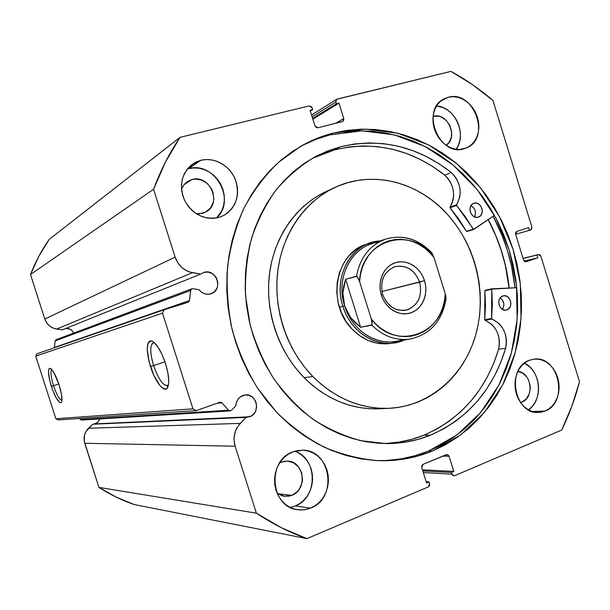 <?xml version="1.0" encoding="UTF-8"?>
<svg xmlns="http://www.w3.org/2000/svg" width="610" height="610" viewBox="0 0 610 610"><rect width="100%" height="100%" fill="white"/><g stroke="black" fill="none" stroke-linecap="round" stroke-linejoin="round"><path stroke-width="0.91" d="M56.112 339.701L55.19 340.86L54.359 347.479L189.481 300.517L190.556 290.512L191.853 288.789L192.867 288.69L191.441 289.003L190.709 289.925L189.481 300.517L188.589 302.041L164.204 309.712L162.512 313.166L192.966 408.837L196.306 410.599L220.37 402.142L221.956 402.829L228.544 410.225L229.985 410.911L231.449 410.309L235.834 405.81C236.184 400.747 238.54 397.293 242.91 395.463L245.25 394.945C257.008 393.252 261.042 413.206 249.658 416.767L95.145 423.858L98.073 421.96L99.826 418.91L97.608 422.41L93.582 424.209L249.658 416.767L246.089 417.354L238.35 425.673L235.49 431.026L234.141 437.034L234.065 440.13L235.132 446.207L256.391 513.178L281.187 527.627L306.952 538.63L428.273 486.917L429.524 485.575L429.6 483.6L429.066 481.892L426.565 482.96L421.769 467.611L421.845 465.636L423.096 464.309L446.261 454.694L447.931 454.793L449.059 456.25L453.787 471.408L451.339 472.453L451.865 474.138L452.994 475.587L454.656 475.67L561.65 430.073L571.776 406.443L579.5 381.753L540.879 256.253L539.842 254.82L538.333 254.599L537.036 255.033L537.883 257.778L526.155 261.774L524.623 261.553L523.578 260.112L515.633 234.347L515.686 232.54L516.807 231.434L528.588 227.599L529.434 230.344L531.394 229.512L531.889 227.027L492.949 100.49L472.658 84.767L450.958 71.37L337.223 99.072L335.912 100.162L335.82 102.053L336.354 103.776L338.954 103.136L343.773 118.584L343.682 120.475L342.378 121.581L317.917 127.787L316.125 127.459L314.928 125.874L310.04 110.235L312.701 109.579L311.695 106.941L309.163 105.904L180.026 137.357L165.394 162.214L153.575 189.268L175.131 257.161L177.769 262.773L181.78 267.47L186.82 270.863L189.603 271.984L200.69 274.081L203.923 272.395C216.443 268.08 223.695 289.933 211.014 293.745L207.545 294.279L204.342 293.685L201.407 292.106L199.02 289.697L192.867 288.69L199.02 289.697C202.223 293.608 206.119 294.988 210.717 293.837L214.285 291.839L216.786 288.522L217.518 286.517L217.785 282.209L216.466 278.046L215.261 276.216L212.006 273.402L208.025 272.06L203.923 272.395L200.69 274.081L192.478 272.685L56.661 329.049L62.334 329.85L200.69 274.081L62.334 329.85L56.661 329.049L192.478 272.685C184.022 270.87 178.234 265.701 175.131 257.161L44.812 319.03L46.589 322.698L49.311 325.748L52.765 327.913L56.661 329.049C50.836 327.959 46.878 324.627 44.812 319.03L30.5 274.515L44.812 319.03L175.131 257.161L153.575 189.268C160.522 170.503 169.336 153.201 180.026 137.357L49.151 239.425L38.834 256.314L30.5 274.515L153.575 189.268L30.5 274.515C35.403 261.949 41.617 250.252 49.151 239.425L180.026 137.357L309.163 105.904L312.16 107.848L312.701 109.579L310.315 111.096L312.701 109.579L310.04 110.235L314.928 125.874L317.917 127.787L342.828 121.405M73.665 333.113C72.102 329.804 69.509 328.241 65.88 328.424L70.203 329.248L72.445 331.07L73.665 333.113M154.338 342.637C149.824 343.651 149.572 351.299 153.59 365.581L150.464 366.518C145.729 349.37 146.293 340.914 152.142 341.15C156.877 343.842 161.337 351.291 165.524 363.507L167.925 373.03L168.749 381.25L168.528 384.46L166.873 388.471L165.516 389.127L162.016 387.693L160.018 385.673L153.903 375.455L149.13 361.882L147.231 349.294L147.933 343.521L148.863 341.783L150.151 340.937L151.745 341.005L153.583 342.012L157.723 346.663L161.932 354.227L165.524 363.507C168.993 375.188 169.641 383.271 167.453 387.754C164.273 393.404 155.161 381.753 150.464 366.518L153.59 365.581C149.9 352.816 149.801 345.191 153.285 342.698L154.338 342.637M51.827 369.599C50.264 371.391 50.828 376.759 53.52 385.688L51.347 386.351C47.893 374.555 47.565 368.57 50.355 368.394C53.039 370.133 55.952 375.6 59.086 384.803L61.541 394.647L61.808 401.327L61.381 402.417L59.841 402.615L56.341 398.208L52.49 389.653L49.532 379.771L48.442 371.764L48.968 368.844L49.601 368.31L51.484 369.233L53.955 372.687L59.086 384.803C61.801 393.724 62.586 399.565 61.442 402.318C58.949 403.683 55.586 398.361 51.347 386.351L53.52 385.688C50.828 376.759 50.264 371.391 51.827 369.599M58.812 383.964L53.52 385.688L58.812 383.964M164.967 361.814L153.59 365.581L164.967 361.814M488.244 219.592C499.628 241.011 506.62 263.833 509.205 288.057L505.789 267.005L501.908 252.334L496.845 238.037L488.244 219.592M515.031 287.798C512.324 262.498 505.027 238.655 493.139 216.275L502.137 235.597L507.413 250.504L511.462 265.8L515.031 287.798M376.385 460.573C394.678 460.969 412.07 457.797 428.555 451.042L432.132 451.118C415.059 458.125 397.034 461.297 378.063 460.649C359.877 459.109 341.966 454.641 324.337 447.252C307.15 438.224 291.26 426.588 276.658 412.337L257.45 388.006C246.539 369.912 238.121 350.544 232.204 329.903C227.858 308.873 226.31 287.813 227.568 266.722C230.427 245.983 235.91 226.432 244 208.071C253.455 190.709 264.923 175.489 278.404 162.405L300.623 146.354C310.902 140.46 321.653 136.068 332.869 133.178L365.253 129.114L397.651 133.194L428.54 144.905L456.577 163.472L480.604 187.88L499.689 216.954L513.101 249.398L520.322 283.841L521.039 318.847L515.153 352.938L502.808 384.635L484.37 412.474L460.497 435.06L432.132 451.118L428.555 451.042L456.814 435.075L480.596 412.612L498.972 384.925L511.287 353.396L517.166 319.48L516.464 284.656L509.289 250.397L495.938 218.128L476.928 189.214L453.001 164.952L425.086 146.499L394.327 134.871L362.065 130.837L329.819 134.901L332.869 133.178L346.93 130.38L361.166 129.175L375.447 129.533L389.637 131.432L403.599 134.825L417.225 139.659L430.386 145.874L442.99 153.392L454.93 162.13L466.109 171.997L476.448 182.908L485.873 194.758L494.306 207.438L501.695 220.85L507.97 234.873L513.101 249.398L517.051 264.305L519.773 279.471L521.26 294.79L521.481 310.124L520.437 325.351L518.134 340.357L514.573 355.005L509.769 369.18L503.761 382.752L496.578 395.608L488.259 407.617L478.88 418.666L468.488 428.647L457.172 437.446L445.025 444.964L432.132 451.118L418.612 455.815L404.575 458.979L390.164 460.565L375.508 460.527L360.754 458.827L346.053 455.457L331.565 450.432L317.436 443.775L303.841 435.532L290.924 425.78L278.839 414.602L267.729 402.104L257.733 388.425L248.971 373.709L241.545 358.116L235.552 341.813L231.068 325L228.132 307.867L226.783 290.596L227.034 273.402L228.872 256.474L232.265 240.004L237.153 224.175L243.481 209.146L251.16 195.078L260.081 182.115L270.131 170.381L281.202 159.98L293.143 150.998L305.831 143.51L319.121 137.555L332.869 133.178L329.819 134.901C319.19 137.647 308.973 141.749 299.174 147.201M528.413 409.806C543.548 400.305 540.895 370.361 524.364 363.171L529.663 366.823L532.82 370.339L535.374 374.487L537.227 379.115L538.325 384.041L538.607 389.088L538.073 394.06L536.747 398.78L534.657 403.065L531.897 406.748L528.413 409.806M545.081 411.064L532.263 411.521L528.13 409.645L524.333 406.832L521.032 403.202L518.347 398.879L516.395 394.037L515.252 388.875L514.962 383.591L515.534 378.398L516.952 373.495L519.14 369.073L522.03 365.306L525.492 362.34L529.396 360.281L534.055 359.153C558.89 355.195 568.962 402.562 545.081 411.064L540.91 412.238L536.587 412.398L532.271 411.521L545.081 411.064L538.714 412.444C514.207 414.754 505.865 367.792 529.396 360.281L533.582 359.206L537.898 359.153L542.168 360.106L546.24 362.043L549.953 364.864L553.178 368.486L555.786 372.748L557.692 377.498L558.813 382.562L559.118 387.746L558.585 392.863L557.243 397.705L555.123 402.112L552.324 405.894L548.931 408.921L545.081 411.064M456.12 149.259C467.474 134.719 454.808 106.59 436.531 106.026L443.378 107.741L447.519 110.013L451.286 113.102L454.534 116.891L457.157 121.237L459.055 125.973L460.154 130.921L460.405 135.893L459.81 140.712L458.384 145.195L456.12 149.259M448.159 97.272C473.939 89.411 491.53 138.531 466.398 147.94L459.711 149.442L455.205 149.114L450.714 147.773L446.421 145.462L442.486 142.29L439.07 138.356L436.318 133.819L434.32 128.862L433.176 123.677L432.917 118.47L433.565 113.445L435.075 108.809L437.4 104.722L440.443 101.359L444.072 98.85L448.159 97.272L452.529 96.693L457.027 97.12L461.465 98.538L465.689 100.894L469.54 104.081L472.864 107.985L475.548 112.453L477.485 117.318L478.614 122.404L478.888 127.513L478.286 132.462L476.845 137.059L474.603 141.131L471.652 144.524L468.091 147.101L464.065 148.764C439.269 157.311 420.191 109.655 444.179 98.789L448.159 97.272L440.649 101.184L448.159 97.272M290.276 507.444L295.202 505.995L310.65 508.107L304.276 509.815L297.718 509.762C270.443 507.406 266.623 460.344 292.884 451.873L298.031 450.485L303.3 450.233L308.492 451.118L313.403 453.108L317.863 456.112L321.691 460.024L324.764 464.683L326.952 469.921L328.188 475.548L328.416 481.336L327.623 487.093L325.854 492.583L323.155 497.608L319.632 501.984L315.416 505.53L310.65 508.107L305.526 509.617L300.234 509.99L294.981 509.213L289.979 507.291L285.411 504.317L281.462 500.383L278.305 495.655L276.048 490.318L274.79 484.569L274.584 478.652L275.43 472.796L277.298 467.229L280.104 462.174L283.741 457.828L288.057 454.351L292.884 451.873L302.415 450.195C331.009 449.456 338.024 498.263 310.65 508.107L295.202 505.995C318.184 497.791 317.734 458.194 294.76 451.225M188.505 168.703L193.751 167.933L199.112 168.253L204.381 169.649L209.36 172.066L213.866 175.398L217.724 179.523L220.797 184.281L222.97 189.496L224.175 194.979L224.35 200.515L223.496 205.906L221.636 210.938L216.603 217.953C236.741 200.118 214.476 160.712 188.505 168.703L200.774 160.323C214.171 156.854 229.619 165.462 235.208 179.233C240.294 195.078 236.428 207.186 223.603 215.551L218.815 217.442L213.462 218.342L207.934 218.113L202.467 216.756L197.251 214.316L192.516 210.885L188.437 206.584L185.173 201.597L182.87 196.107L181.612 190.335L181.445 184.51L182.382 178.867L184.373 173.621L187.354 168.985L191.182 165.127L195.719 162.207L200.774 160.323L206.157 159.546L211.655 159.896L217.061 161.345L222.17 163.854L226.798 167.3L230.763 171.562L233.92 176.473L236.162 181.856L237.397 187.499L237.58 193.202L236.71 198.753L234.819 203.938L231.96 208.559L228.247 212.448L223.809 215.444L218.815 217.442C204.304 220.179 192.92 214.583 184.685 200.637C178.715 185.593 181.399 173.37 192.745 163.96L200.774 160.323L187.3 169.046M187.537 181.49L183.915 184.815L181.49 189.207L183.999 184.708L186.263 182.421L191.936 179.538C209.893 173.949 222.627 203.77 205.829 211.967L202.604 213.271L196.206 213.668L199.424 213.805L205.578 212.097L210.45 208.025L213.302 202.215L213.828 198.921L212.989 192.188L211.655 188.993L207.408 183.572L201.613 180.08L195.131 179.058L191.936 179.538L184.014 184.693L191.936 179.538L187.476 181.528M281.324 462.121L287.386 461.114C304.23 461.046 307.989 489.7 291.832 495.35L277.756 493.711L291.832 495.35L284.55 496.334L277.146 493.261L282.529 495.953L288.789 496.22L291.832 495.35L297.2 491.751L299.312 489.174L301.996 482.945L302.476 479.536L301.622 472.765L298.481 466.894L293.54 462.807L287.516 461.122L284.382 461.282L279.624 462.906L281.324 462.121M433.367 116.357C447.511 111.843 458.827 137.547 446.162 145.294L449.135 142.328L451.362 137.174L451.575 131.188L449.745 125.271L446.146 120.307L441.32 117.044L438.666 116.22L433.367 116.357M517.875 371.383C531.539 372.344 534.795 397.682 521.794 402.135L520.315 402.211L521.794 402.135L526.148 399.085L529.114 394.235L530.265 388.311L530.09 385.23L528.283 379.389L526.72 376.858L522.564 373.038L517.875 371.383M56.173 339.678L55.19 340.86L190.556 290.512L55.19 340.86L54.29 347.791L189.481 300.517L188.063 302.301L164.204 309.712L162.512 313.166L35.708 356.11L55.876 418.757L58.163 419.909L55.876 418.757L192.966 408.837L162.512 313.166L35.708 356.11L55.876 418.757L192.966 408.837L196.306 410.599L58.163 419.909L196.306 410.599L220.286 402.142L221.956 402.829L228.544 410.225L80.482 419.588L81.618 420.031M36.89 353.823L35.708 356.11L36.89 353.823L164.204 309.712L36.89 353.823M79.453 418.468L80.482 419.588L79.453 418.468M82.03 419.939L82.51 419.634M230.13 410.911L81.603 420.031L80.482 419.588L228.544 410.225L230.153 410.911L231.449 410.309L235.834 405.81L236.383 402.44L237.854 399.413L240.096 397.011L244.892 394.983L248.941 395.31L252.578 397.27L255.247 400.579L256.093 402.577L256.635 406.908L255.605 411.125L254.538 412.985L251.511 415.86L246.76 417.347L92.644 424.255L86.025 431.445L84.493 435.227L84.256 441.304L98.927 487.398L116.129 497.074L134.154 504.539L306.952 538.63L428.273 486.917L429.6 483.6L429.066 481.892L426.565 482.96L421.769 467.611L423.096 464.309L447.031 454.549L449.059 456.25L453.787 471.408L451.339 472.453L451.865 474.138L423.309 472.552L451.865 474.138L453.809 475.823L454.656 475.67L561.65 430.073C569.191 414.67 575.146 398.566 579.5 381.753L540.879 256.253L538.462 254.561L537.036 255.033L537.883 257.778L526.011 261.812L523.578 260.112L515.633 234.347L516.807 231.434L528.588 227.599L529.434 230.344L530.738 229.917L531.889 227.027L492.949 100.49C479.887 89.243 465.895 79.536 450.958 71.37L336.667 99.308L335.82 102.053L336.354 103.776L338.954 103.136L343.773 118.584L335.698 123.281L343.773 118.584L342.866 121.39M256.391 513.178L98.927 487.398L84.744 443.279L235.132 446.207L256.391 513.178L98.927 487.398C110.12 494.58 121.87 500.291 134.154 504.539L306.952 538.63C289.453 532.431 272.601 523.952 256.391 513.178M295.202 505.995L299.853 503.502L303.978 500.063L307.425 495.823L310.063 490.951L311.801 485.621L312.579 480.039L312.366 474.42L311.169 468.968L309.041 463.882L306.052 459.361L302.316 455.563L297.97 452.65M312.846 119.194L338.954 103.136L312.846 119.194M312.602 118.424L336.354 103.776L312.602 118.424M312.091 116.777L335.82 102.053L312.091 116.777M422.806 470.935L451.339 472.453L422.806 470.935M422.455 469.807L453.787 471.408L422.455 469.807M442.929 456.074L449.059 456.25L442.929 456.074M426.169 481.694L429.066 481.892L426.169 481.694M515.61 234.248L529.434 230.344L515.61 234.248M524.12 261.111L537.883 257.778L524.12 261.111M523.075 258.472L537.036 255.033L523.075 258.472M523.037 258.365L538.447 254.561M329.819 134.901L316.132 139.263L302.903 145.195M386.763 460.436L401.113 458.857L415.09 455.708L428.555 451.042L441.396 444.926L453.504 437.446L464.774 428.693L475.121 418.773L484.477 407.777L492.758 395.837L499.925 383.049L505.919 369.546L510.707 355.447L514.26 340.876L516.563 325.954L517.608 310.803L517.387 295.553L515.923 280.318L513.208 265.228L509.289 250.397L504.18 235.956L497.928 222.002L490.577 208.666L482.174 196.054L472.796 184.273L462.502 173.431L451.362 163.617L439.474 154.932L426.931 147.46L413.816 141.291L400.251 136.487L386.344 133.125L372.222 131.249L358.001 130.898L343.827 132.111M168.413 385.116L167.422 385.726C162.847 385.482 158.234 378.772 153.59 365.581C158.943 380.396 163.884 386.9 168.413 385.116M61.938 400.442C59.498 399.825 56.692 394.906 53.52 385.688C56.692 394.906 59.498 399.825 61.938 400.442M88.526 428.243L92.644 424.255L246.089 417.354L240.264 423.386L88.526 428.243C84.439 432.543 83.173 437.561 84.744 443.279L235.132 446.207C232.768 437.515 234.484 429.905 240.264 423.386L88.526 428.243M217.038 403.233L221.956 402.829L217.038 403.233M368.28 243.626L362.836 245.624L355.173 250.176L348.531 256.421L343.178 264.115L339.335 272.975L337.177 282.643L336.789 292.739L338.199 302.857L341.356 312.579L346.129 321.523L352.305 329.316C326.274 304.062 335.218 253.028 366.45 244.198L380.045 240.981C352.504 241.796 332.526 275.888 342.911 306.395L344.612 305.885C334.844 277.07 352.71 244.61 378.596 242.262M326.037 191.578L319.869 194.727L311.413 200.095L303.498 206.447L296.201 213.713L289.62 221.834L283.825 230.74L278.877 240.34L274.843 250.535L271.77 261.233L269.696 272.304L268.652 283.65L268.652 295.141L269.696 306.647L271.785 318.054L274.881 329.232L278.968 340.06L283.993 350.422L289.895 360.213L296.612 369.317L304.062 377.651L312.922 376.606C286.845 350.01 273.12 309.041 277.748 271.206C282.491 233.378 304.977 201.353 334.943 187.453C372.55 169.679 418.857 182.039 447.748 214.728C476.136 246.371 487.276 294.356 475.663 335.134C464.012 375.829 429.745 406.191 389.363 408.311C361.059 409.302 335.576 398.734 312.922 376.606L304.062 377.651C326.388 399.397 351.52 409.783 379.458 408.799L389.348 408.311M488.168 219.646C499.537 241.049 506.521 263.856 509.106 288.057L505.316 265.35L501.298 250.718L496.113 236.489L488.168 219.646M334.943 187.453L325.946 191.616C296.361 205.341 274.164 236.871 269.46 274.065C264.862 311.26 278.366 351.512 304.062 377.651L312.167 385.123L320.829 391.666L329.964 397.217L339.457 401.731L349.225 405.162L359.153 407.495L369.142 408.715L379.084 408.822M312.922 376.606L305.358 368.127L298.542 358.855L292.548 348.897L287.447 338.352L283.299 327.334L280.142 315.957L278.015 304.352L276.948 292.64L276.932 280.958L277.985 269.422L280.082 258.152L283.185 247.279L287.272 236.916L292.281 227.164L298.153 218.113L304.817 209.863L312.206 202.482L320.219 196.046L328.79 190.594L337.81 186.187L347.189 182.84L356.835 180.575L366.656 179.409L376.545 179.332L386.412 180.339L396.172 182.405L405.734 185.493L415.006 189.573L423.92 194.59L432.399 200.499L440.359 207.232L447.748 214.728L454.496 222.917L460.558 231.731L465.887 241.08L470.432 250.885L474.153 261.065L477.035 271.534L479.041 282.201L480.154 292.975L480.375 303.772L479.689 314.486L478.095 325.031L475.609 335.325L472.247 345.26L468.022 354.761L462.982 363.735L457.149 372.092L450.569 379.763L443.302 386.664L435.41 392.718L426.947 397.872L417.987 402.059L408.616 405.223L398.917 407.32L388.982 408.334L378.909 408.22L368.791 406.977L358.726 404.605L348.829 401.113L339.198 396.523L329.934 390.873L321.142 384.208L312.922 376.606M394.685 342.828C373.572 346.625 350.071 330.429 342.911 306.395L339.389 307.242L342.911 306.395C351.146 334.669 381.746 350.826 404.438 339.961L390.903 343.43C376.568 345.329 363.705 340.632 352.305 329.316L359.648 335.66L367.853 340.304L376.576 343.079L385.482 343.903L391.101 343.392M382.653 294.455C387.952 307.074 396.393 312.137 407.968 309.659C418.597 304.481 422.486 295.301 419.634 282.117L424.514 280.646C428.716 293.867 422.455 308.904 410.934 312.808C399.474 316.903 385.497 308.629 381.349 295.057L382.653 294.455C379.725 280.63 383.896 271.351 395.181 266.623C406.573 264.694 414.724 269.864 419.634 282.117C422.608 296.544 418.033 305.907 405.924 310.223C395.059 311.435 387.304 306.182 382.653 294.455L381.349 295.057L383.309 299.846L386.038 304.161L389.424 307.837L393.336 310.726L397.613 312.724L402.082 313.753L406.588 313.776L410.934 312.808L414.968 310.879L418.536 308.073L421.51 304.504L423.767 300.303L425.231 295.637L425.856 290.688L425.612 285.625L424.514 280.646L422.6 275.941L419.947 271.686L416.645 268.034L412.817 265.129L408.616 263.078L404.186 261.972L399.702 261.85L395.333 262.727L391.246 264.572L387.602 267.317L384.552 270.87L382.211 275.079L380.671 279.799L380.007 284.832L380.236 289.986L381.349 295.057C377.033 281.538 383.698 266.334 395.333 262.727C406.9 258.922 420.481 267.371 424.514 280.646L381.921 291.504L419.634 282.117C414.518 269.681 406.176 264.572 394.609 266.791C383.797 271.793 379.816 281.012 382.653 294.455M402.554 339.495C380.609 348.409 352.405 332.511 344.612 305.885L342.911 306.395C334.135 280.097 347.41 249.955 370.079 242.963M344.612 305.885C351.604 329.369 374.586 345.191 395.219 341.432L410.202 339.03C396.035 340.952 383.255 336.323 371.864 325.138L360.655 327.326L350.651 317.619L344.612 305.885L342.889 292.846L345.611 279.288L356.537 276.147C360.152 257.405 369.835 245.06 385.589 239.12C402.364 234.339 417.453 238.708 430.851 252.22L431.506 252.471C418.025 238.723 402.714 234.27 385.589 239.12L371.193 243.954C349.027 250.74 336.041 280.188 344.612 305.885L347.105 311.962L350.651 317.619L355.188 322.766L360.655 327.326L372.184 324.794L371.33 319.106L359.595 281.591L357.018 276.299L345.611 279.288L360.655 327.326L345.611 279.288L343.697 286.082L342.889 292.846L343.194 299.479L344.612 305.885M445.59 299.67L446.017 297.085L445.239 293.768C445.239 333.868 395.806 352.321 371.33 319.106L372.169 322.515L371.864 325.138C383.476 336.514 396.477 341.104 410.865 338.924L410.202 339.03C430.149 334.478 442.09 321.165 446.024 299.091L445.239 293.768L433.954 257.443L431.865 252.845L433.954 257.443L445.239 293.768L444.476 300.616L442.852 307.211L440.389 313.418L437.134 319.106L433.153 324.162L428.525 328.477L423.34 331.954L417.697 334.516L411.719 336.095L405.528 336.659L399.253 336.179L393.031 334.669L386.999 332.145L381.288 328.66L376.027 324.276L371.33 319.106L359.595 281.591L360.472 274.538L362.264 267.79L364.925 261.492L368.394 255.773L372.596 250.771L377.43 246.577L382.783 243.276L388.539 240.935L394.578 239.6L400.762 239.288L406.969 240.004L413.069 241.712L418.925 244.381L424.438 247.942L429.478 252.327L433.954 257.443C411.353 224.754 360.601 239.73 359.595 281.591L358.329 278.274L356.537 276.147C360.159 257.367 369.873 245.014 385.673 239.089M322.537 153.789L334.852 149.77L349.05 146.949L363.453 145.927L377.88 146.682L392.161 149.168L406.138 153.339L419.657 159.118L432.574 166.423L444.759 175.146L451.255 172.523L444.759 175.139C454.328 185.043 456.066 195.703 449.989 207.118L456.547 204.808L449.989 207.118L451.957 203.488L453.192 199.401L453.649 195.032L453.314 190.556L452.193 186.157L450.34 182.009L447.832 178.288L444.759 175.146L451.263 172.508C460.901 182.527 462.662 193.294 456.547 204.808L456.6 205.448L450.043 207.751L466.467 231.312L473.162 229.253L466.467 231.312L458.811 219.081L450.043 207.751L456.6 205.448L473.642 229.49L466.68 231.518L473.734 229.444L494.451 215.383L473.375 229.467L465.445 216.893L456.509 205.303L459.765 197.022L460.23 192.607L459.887 188.094L458.758 183.648L456.89 179.454L454.351 175.695L451.255 172.523L444.759 175.139C411.232 149.084 374.593 140.628 334.852 149.77L340.487 146.766C380.548 137.578 417.469 146.164 451.263 172.508L438.979 163.694L425.963 156.312L412.337 150.456L398.246 146.225L383.858 143.693L369.317 142.915L354.799 143.929L340.487 146.766L334.852 149.77L312.19 158.409M474 203.221C481.298 200.629 485.812 215.078 478.339 217.122L480.344 215.917L481.755 213.828L482.304 211.182L481.923 208.391L480.665 205.875L478.72 204.007L476.379 203.077L474 203.221L471.942 204.434L470.524 206.523L469.959 209.169L470.348 211.975L471.614 214.506L473.574 216.375L475.922 217.297L478.301 217.137C471.072 219.783 466.444 205.448 473.833 203.282L474 203.221M474.565 216.901C476.501 212.127 475.289 208.406 470.92 205.73L473.932 208.147L475.182 210.641L475.564 213.408L474.565 216.901M502.678 296.025L503.364 295.835C510.44 294.043 513.948 307.737 506.956 309.865L505.301 310.162L508.031 309.331L510.349 306.395L510.89 303.719L510.501 300.921L509.258 298.435L507.337 296.628L505.027 295.781L502.678 296.025L500.657 297.322L499.262 299.479L498.721 302.171L499.102 304.985L500.36 307.486L502.297 309.285L504.615 310.124L506.956 309.865L506.14 310.086C499.079 311.74 495.716 298.077 502.678 296.025M502.388 309.346C504.866 304.916 504.119 301.104 500.162 297.893L502.259 299.792L503.807 303.627L503.723 306.395L502.388 309.346M430.507 435.159C416.333 440.87 401.433 443.676 385.802 443.584L360.701 440.664C343.979 436.135 327.966 428.929 312.663 419.032C298.031 407.701 285.038 394.22 273.692 378.581C263.512 361.936 255.674 344.086 250.176 325.031L245.563 295.88C244.93 276.216 246.89 257.123 251.457 238.617C257.443 220.767 265.64 204.563 276.033 189.992C287.508 176.61 300.463 165.584 314.897 156.9L327.448 151.051L340.487 146.766L328.073 150.807L316.087 156.267L304.657 163.114L293.906 171.303L283.963 180.766L274.935 191.418L266.944 203.168L260.073 215.902L254.416 229.49L250.054 243.794L247.042 258.663L245.426 273.936L245.228 289.437L246.455 305.008L249.109 320.456L253.158 335.622L258.548 350.323L265.22 364.391L273.097 377.689L282.079 390.049L292.068 401.365L302.934 411.498L314.562 420.359L326.808 427.869L339.534 433.954L352.603 438.575L365.87 441.709L379.206 443.333L392.459 443.462L405.513 442.113L418.231 439.33L430.507 435.159L423.988 435.182L430.507 435.159L443.63 428.891L455.906 421.045L467.207 411.742L477.416 401.121L486.445 389.317L494.199 376.477L500.619 362.744L505.652 348.295C492.971 389.706 467.923 418.658 430.507 435.159M382.714 443.508C397.125 443.226 410.881 440.45 423.988 435.182C461.129 418.857 486.017 390.187 498.644 349.179L505.652 348.295L506.376 343.88L506.338 339.328L505.515 334.829L503.951 330.567L501.71 326.716L498.873 323.43L491.607 318.694L492.377 303.948L491.744 289.11L516.792 287.722L492.087 288.797L485.163 290.276L484.858 290.756L485.171 290.268L491.98 288.82M386.237 443.401L399.184 442.067L411.803 439.314L423.988 435.182L437.012 428.975L449.204 421.213L460.428 412.009L470.577 401.487L479.544 389.798L487.253 377.079L493.635 363.491L498.644 349.179L499.369 344.802L499.331 340.296L498.522 335.843L496.975 331.619L494.748 327.806L491.934 324.55L484.721 319.876L485.499 305.274L484.858 290.756L491.729 289.3L491.599 318.519L484.714 319.701L484.858 290.756L491.729 289.3L492.034 288.804M491.599 318.519L484.714 319.701L485.026 320.25L491.912 319.076L491.599 318.519M498.637 349.172C500.871 335.462 496.334 325.824 485.026 320.25L491.912 319.076C503.311 324.711 507.886 334.448 505.637 348.295L498.637 349.172M153.377 341.859L152.142 341.15M336.636 99.323L311.535 115M61.64 401.914L61.442 402.318M168.154 386.145L167.453 387.754M191.845 288.789L56.097 339.701"/></g></svg>
